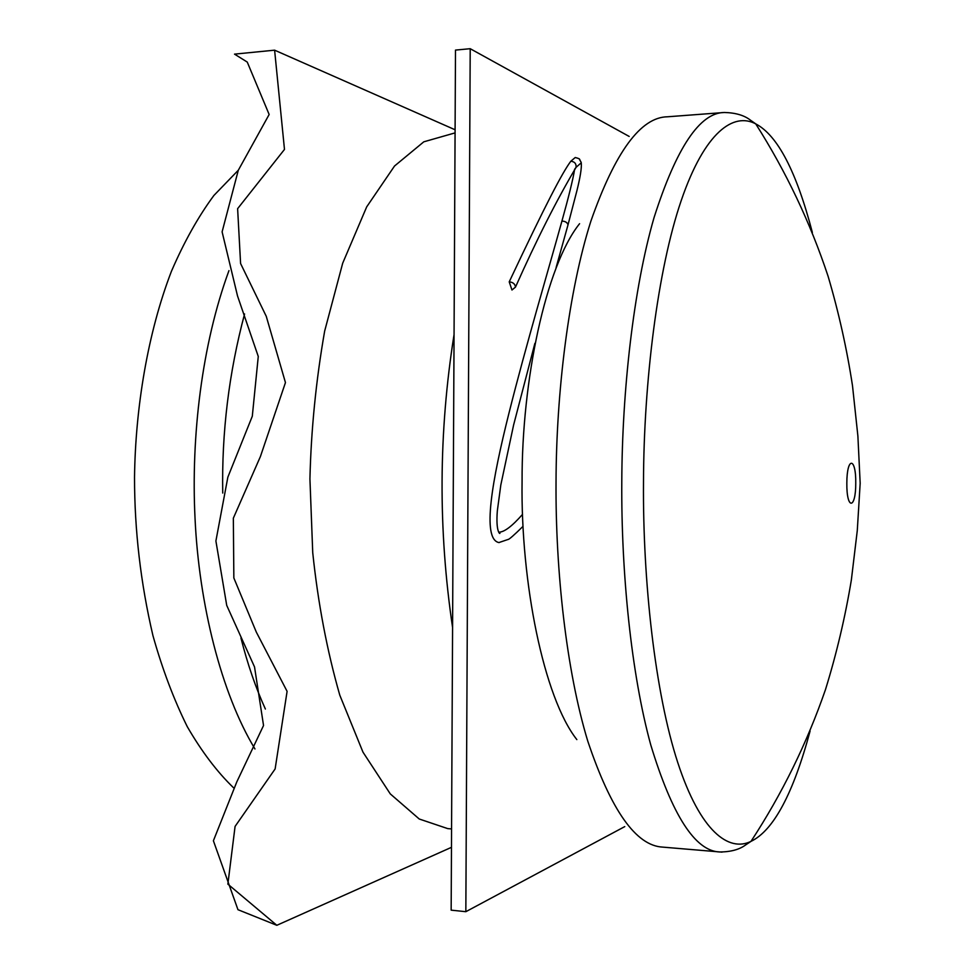 <?xml version="1.0" encoding="UTF-8"?>
<svg xmlns="http://www.w3.org/2000/svg" width="974" height="974" viewBox="0 0 974 974"><rect width="100%" height="100%" fill="white"/><g stroke="black" fill="none" stroke-linecap="round" stroke-linejoin="round"><path stroke-width="1.46" d="M276.823 925.3L237.96 909.692L213.391 840.769L236.804 781.891L263.54 725.508L254.531 666.922L226.723 605.39L215.899 540.984L227.855 477.175L252.303 416.227L258.268 356.46L237.522 295.938L222.109 231.861L238.289 170.28L269.153 114.494L247.25 62.068L234.515 54.13L274.607 50.173L284.481 149.424L237.619 208.667L240.59 263.528L266.267 316.319L285.455 382.587L260.411 456.538L233.346 518.18L233.845 577.959L256.296 632.065L287.099 691.345L275.131 768.936L235.075 826.427L227.867 884.136L276.823 925.3L451.473 847.331M274.607 50.173L455.089 129.773M454.054 334.63C438.58 432.225 438.081 529.844 452.581 627.5M455.065 132.89L423.8 141.814L394.531 166.018L366.687 206.878L342.702 263.175L324.659 331.087C316.026 380.347 311.12 429.619 309.927 478.904L312.739 552.733C318.023 603.174 327.033 650.644 339.78 695.144L362.985 752.159L390.282 793.895L419.258 819.012L447.723 828.606L451.559 828.935M629.18 136.445L470.211 48.7L455.491 50.088L451.157 910.154L465.84 911.688L624.76 826.609M470.211 48.7L465.84 911.688M581.149 162.293L579.518 159.517C580.041 159.005 578.605 158.348 575.22 157.52L570.849 161.209C562.558 172.203 545.976 203.81 509.219 281.863L511.971 290.008L515.49 287.087C536.467 240.006 556.665 200.072 576.084 167.321L574.514 169.403M522.539 514.345C512.251 526.07 504.459 532.011 499.151 532.169L498.676 532.133M574.648 169.318C572.931 179.557 568.694 196.821 561.925 221.074C548.155 270.833 526.009 345.125 508.927 413.293C492.333 479.573 481.497 539.024 498.907 542.567L499.175 542.567M579.396 159.164L579.98 159.955M567.647 226.224L576.937 190.612C580.358 176.793 581.795 167.528 581.259 162.792L576.084 167.321C576.377 163.693 574.623 161.66 570.849 161.209M509.219 281.863C512.981 282.216 515.076 283.97 515.49 287.087M579.579 223.703C545.83 265.695 521.674 380.846 522.076 481.473C520.627 582.099 543.589 697.335 576.851 739.607M556.117 267.497L568.012 224.848C567.318 222.498 565.297 221.244 561.925 221.074M812.353 232.433C796.415 171.461 777.544 135.276 755.751 123.893C733.775 112.083 704.859 131.441 681.228 200.534C657.596 269.494 643.741 382.636 643.497 482.093C642.682 581.003 655.137 693.476 677.782 762.63C700.416 831.906 728.917 852.274 750.991 841.378L745.56 844.982C739.327 849.608 730.646 851.946 719.494 851.982C695.046 850.899 672.145 815.238 650.79 745.013C631.237 674.032 621.144 572.262 621.789 481.972C622.106 391.171 633.441 288.742 653.992 217.799C676.358 147.695 699.831 112.594 724.4 112.485L667.543 116.783C640.722 117.099 615.166 151.895 590.877 221.159C568.56 291.238 556.324 392.157 556.032 481.631C555.399 570.594 566.418 670.891 587.736 741.007C611.015 810.429 636.01 845.797 662.697 847.112L722.051 852.128M855.756 483.25C856.146 457.013 846.856 456.222 846.832 483.201C846.54 510.169 855.842 509.487 855.756 483.25M724.4 112.485C735.54 112.765 744.197 115.297 750.37 120.106L755.751 123.893C786.164 171.777 810.271 222.559 828.083 276.239C838.711 312.264 846.856 348.777 852.506 385.765L857.887 436.048L860.176 483.274L857.278 530.574L851.361 579.944C845.237 616.968 836.629 653.481 825.514 689.495C806.983 743.113 782.146 793.749 750.991 841.378C773.478 830.542 793.177 793.773 810.088 731.084M254.969 748.957C221.098 693.05 199 603.758 195.043 518.509C190.965 436.888 201.728 344.723 228.963 270.614M244.571 313.969C228.902 372.859 221.622 432.566 222.742 493.051M240.955 638.055C247.579 664.134 255.724 687.79 265.378 709.035M238.338 170.194L213.903 195.457C198.246 216.666 184.074 241.954 171.424 271.308C147.731 332.84 135.398 407.911 134.522 477.357C134.522 530.367 140.658 583.122 152.942 635.632C162.341 669.065 173.774 699.405 187.264 726.653C201.667 751.526 217.08 771.871 233.48 787.71M534.896 343.298L513.615 424.968L500.819 484.955L497.349 510.753C495.669 531.402 499.881 534.19 499.918 533.338L499.151 532.169M498.907 542.567L508.038 539.462C508.939 539.633 513.943 535.262 523.038 526.337"/></g></svg>
